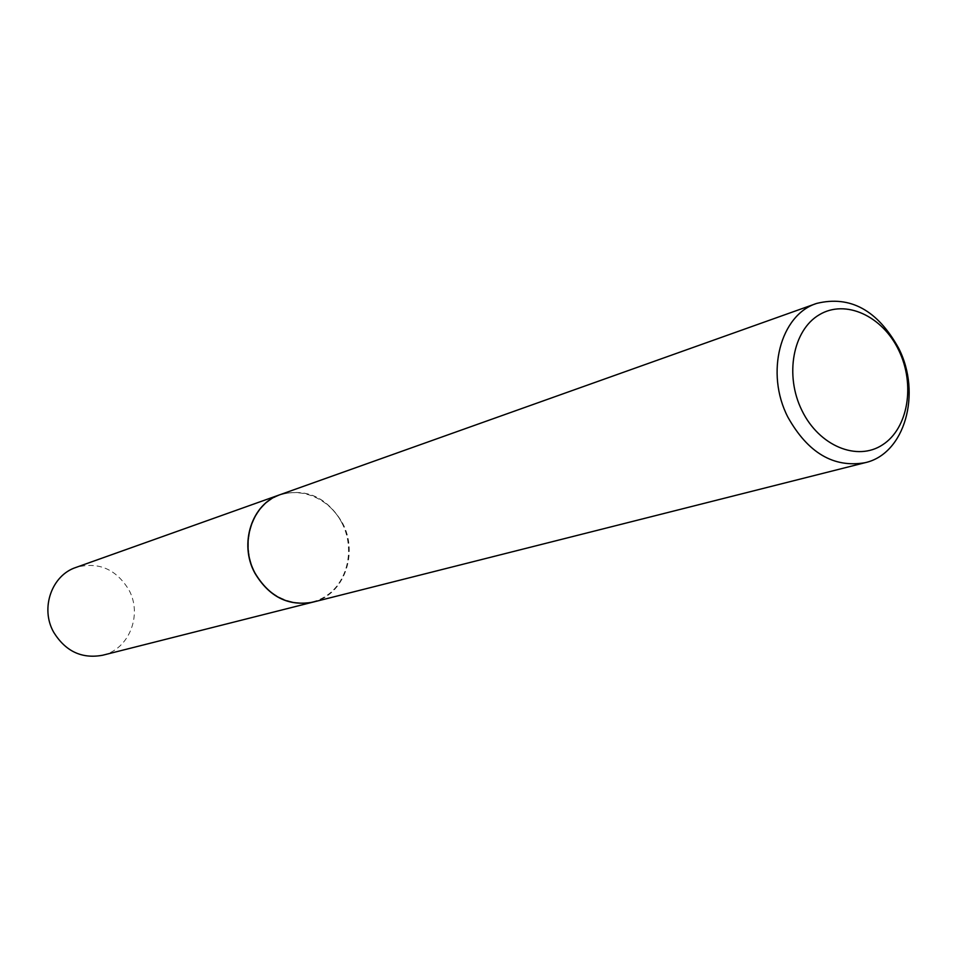 <?xml version="1.0" encoding="UTF-8"?>
<svg xmlns="http://www.w3.org/2000/svg" width="957" height="957" viewBox="0 0 957 957"><rect width="100%" height="100%" fill="white"/><g stroke="black" fill="none" stroke-linecap="round" stroke-linejoin="round"><path stroke-width="0.72" stroke-dasharray="4.79 3.59" d="M102.626 655.246C129.207 649.348 142.808 614.609 128.776 589.691C115.941 568.937 98.332 561.508 75.962 567.429M312.819 602.156C343.754 595.266 358.911 553.254 342.175 522.749C326.887 497.293 306.216 487.926 280.162 494.637M341.9 522.905C328.634 496.683 296.754 484.852 273.391 498.107C249.825 510.966 241.032 546.28 255.136 572.944C268.893 599.8 301.658 610.829 324.519 596.929C347.582 583.423 355.502 548.935 341.9 522.905M312.903 602.144C343.874 595.29 359.09 553.23 342.331 522.701C327.019 497.209 306.324 487.843 280.245 494.613"/><path stroke-width="1.44" d="M280.162 494.637L75.962 567.429C51.75 575.229 40.11 608.185 53.556 632.015C65.411 651.334 81.776 659.074 102.626 655.246L312.819 602.156M280.09 494.661C251.87 503.693 238.676 543.755 254.849 573.099C269.108 596.881 288.404 606.571 312.748 602.18M816.668 303.417L280.245 494.613C252.014 503.645 238.831 543.708 255.005 573.064C269.252 596.845 288.559 606.535 312.903 602.144L865.044 462.71C904.855 454.001 921.89 393.494 898.623 348.169C877.545 310.152 850.223 295.235 816.668 303.417C780.35 314.757 765.026 372.967 787.862 417.108C807.899 452.876 833.631 468.069 865.044 462.71M898.743 350.262C882.378 315.906 845.474 298.919 819.324 314.745C792.922 330.057 784.429 375.335 801.966 410.565C819.12 446.034 857.281 461.705 882.641 444.766C908.253 428.341 915.478 384.379 898.743 350.262"/></g></svg>
